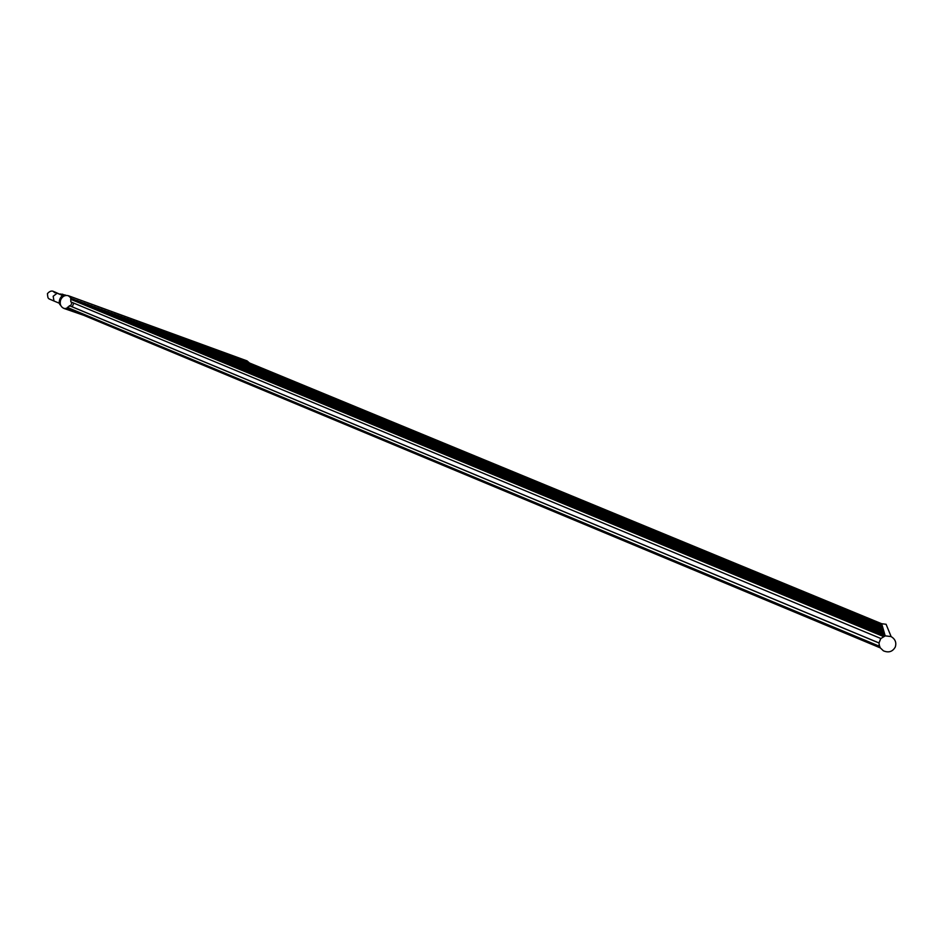 <?xml version="1.0" encoding="UTF-8"?>
<svg xmlns="http://www.w3.org/2000/svg" width="943" height="943" viewBox="0 0 943 943"><rect width="100%" height="100%" fill="white"/><g stroke="black" fill="none" stroke-linecap="round" stroke-linejoin="round"><path stroke-width="1.41" d="M248.315 362.678L881.705 623.818L248.41 362.607M249.482 362.996L247.031 360.863L135.615 320.231M879.076 644.647L880.232 647.806L883.391 650.811C888.612 653.004 892.573 651.754 895.272 647.051C896.652 642.607 895.261 639.118 891.123 636.572L885.194 635.853L71.35 298.401L68.332 295.701C64.984 294.9 62.438 296.267 60.694 299.803C59.492 303.964 60.6 306.84 64.006 308.455L67.307 308.444M76.76 300.546L884.758 635.558M80.308 301.807L884.734 635.287M83.844 303.092L884.664 635.04M87.345 304.353L884.605 634.792M90.811 305.615L884.534 634.545M94.253 306.864L884.463 634.309M97.671 308.102L884.404 634.061M101.054 309.316L884.334 633.826M104.402 310.53L884.263 633.59M107.726 311.732L884.204 633.354M111.015 312.935L884.133 633.13M114.28 314.113L884.074 632.906M117.521 315.292L884.015 632.67M120.728 316.447L883.956 632.447M123.91 317.602L883.886 632.234M127.069 318.746L883.827 632.01M130.205 319.877L883.768 631.798M133.305 321.009L883.709 631.586M136.381 322.117L883.65 631.374M139.434 323.225L883.591 631.162M142.464 324.321L883.532 630.95M145.458 325.406L883.473 630.749M148.44 326.49L883.414 630.537M151.387 327.551L883.367 630.337M154.322 328.612L883.308 630.136M157.222 329.673L883.249 629.936M160.11 330.71L883.202 629.747M162.962 331.747L883.143 629.547M165.803 332.773L883.084 629.358M168.62 333.798L883.037 629.17M171.402 334.8L882.978 628.981M174.172 335.814L882.931 628.792M176.919 336.804L882.884 628.604M179.642 337.794L882.825 628.415M182.353 338.773L882.778 628.238M185.028 339.739L882.731 628.062M187.692 340.706L882.672 627.873M190.333 341.661L882.624 627.696M192.961 342.615L882.577 627.519M195.555 343.558L882.53 627.354M198.136 344.49L882.483 627.178M200.706 345.421L882.436 627.001M203.24 346.34L882.389 626.836M205.763 347.248L882.342 626.671M208.273 348.156L882.294 626.506M210.761 349.063L882.247 626.341M213.224 349.959L882.2 626.176M215.676 350.843L882.153 626.011M218.104 351.727L882.106 625.846M220.521 352.599L882.059 625.692M222.913 353.46L882.023 625.527M225.283 354.32L881.976 625.374M227.652 355.181L881.929 625.221M229.986 356.03L881.894 625.068M232.32 356.867L881.846 624.914M234.618 357.703L881.799 624.761M236.917 358.54L881.764 624.608M239.192 359.366L881.717 624.466M241.455 360.179L881.681 624.313M243.695 360.992L881.634 624.172M245.923 361.806L881.599 624.018M135.049 320.031L68.426 295.737M736.636 563.914L735.693 563.549L736.636 563.914M606.208 510.116L605.206 509.727L606.208 510.116M482.781 459.217L481.743 458.805L482.781 459.217M365.825 410.983L364.741 410.547L365.825 410.983M249.86 363.138L881.681 623.724L886.09 624.278L891.123 636.572M71.35 298.401L885.206 635.888L880.892 638.517L70.843 301.901L70.713 298.177M879.465 646.261L879.017 642.961L69.9 305.874L67.413 307.43L879.465 646.261L880.243 647.865L66.741 308.208L67.413 307.43M880.232 647.806L66.717 308.196M216.69 358.611L215.145 358.01L216.69 358.611M364.116 419.729L362.654 419.163L364.116 419.729M522.269 485.303L520.901 484.773L522.269 485.303M692.362 555.828L691.089 555.333L692.362 555.828M879.029 643.008L69.346 305.673M73.778 303.127L72.222 306.84M880.821 638.494L879.017 642.961L880.727 638.458M70.513 306.121L72.022 302.397M60.706 305.367C59.103 304.271 58.82 302.173 59.857 299.096C61.342 295.913 63.11 294.546 65.15 294.994L66.187 295.43M245.864 361.688L881.752 623.983M241.384 360.061L881.835 624.278M239.133 359.248L881.882 624.419M236.846 358.423L881.929 624.572M234.559 357.586L881.964 624.714M232.249 356.749L882.011 624.867M229.927 355.9L882.059 625.02M227.581 355.051L882.106 625.174M225.224 354.203L882.153 625.327M222.843 353.342L882.188 625.492M220.45 352.47L882.235 625.645M218.033 351.598L882.283 625.81M215.605 350.713L882.33 625.963M213.153 349.829L882.377 626.128M210.69 348.934L882.424 626.293M208.203 348.026L882.471 626.458M205.704 347.118L882.518 626.624M203.181 346.211L882.565 626.789M200.635 345.279L882.624 626.965M198.077 344.36L882.672 627.13M195.484 343.417L882.719 627.307M192.891 342.474L882.766 627.472M190.262 341.519L882.825 627.649M187.622 340.564L882.872 627.826M184.958 339.598L882.919 628.003M182.282 338.631L882.978 628.191M179.571 337.641L883.025 628.368M176.848 336.663L883.084 628.557M174.101 335.661L883.131 628.733M171.331 334.659L883.19 628.922M168.538 333.645L883.249 629.111M165.72 332.62L883.296 629.299M162.891 331.594L883.355 629.5M160.027 330.557L883.414 629.688M157.151 329.52L883.473 629.889M154.239 328.459L883.52 630.089M151.316 327.398L883.579 630.289M148.357 326.325L883.638 630.49M145.387 325.252L883.697 630.69M142.381 324.156L883.756 630.891M139.352 323.06L883.815 631.103M136.299 321.952L883.886 631.315M133.222 320.832L883.945 631.527M130.122 319.712L884.004 631.739M126.987 318.581L884.062 631.951M123.828 317.437L884.133 632.175M120.645 316.282L884.192 632.388M117.439 315.115L884.263 632.612M114.197 313.936L884.322 632.836M110.932 312.758L884.393 633.071M107.632 311.555L884.451 633.295M104.308 310.353L884.522 633.531M100.96 309.139L884.593 633.767M97.577 307.913L884.664 634.002M94.17 306.675L884.734 634.238M90.728 305.426L884.805 634.474M87.251 304.165L884.876 634.722M83.75 302.892L884.947 634.969M80.214 301.619L885.017 635.217M76.642 300.322L885.088 635.476M243.636 360.874L881.799 624.125M879.076 644.623L879.442 646.155M60.234 293.933L63.417 295.029M54.588 291.882L62.379 295.395M883.497 636.537L70.654 299.273M53.987 301.017L53.173 296.267L57.146 293.226L53.374 291.564L54.906 292.778M59.326 303.245L53.916 300.994C47.692 298.106 48.034 299.662 47.433 293.627C51.771 288.735 54.458 292.424 54.541 291.858L55.755 292.636M83.774 315.316L64.006 308.455M885.159 635.723L73.13 299.049M62.049 294.098L64.136 294.864M62.568 295.465L57.146 293.226"/></g></svg>
